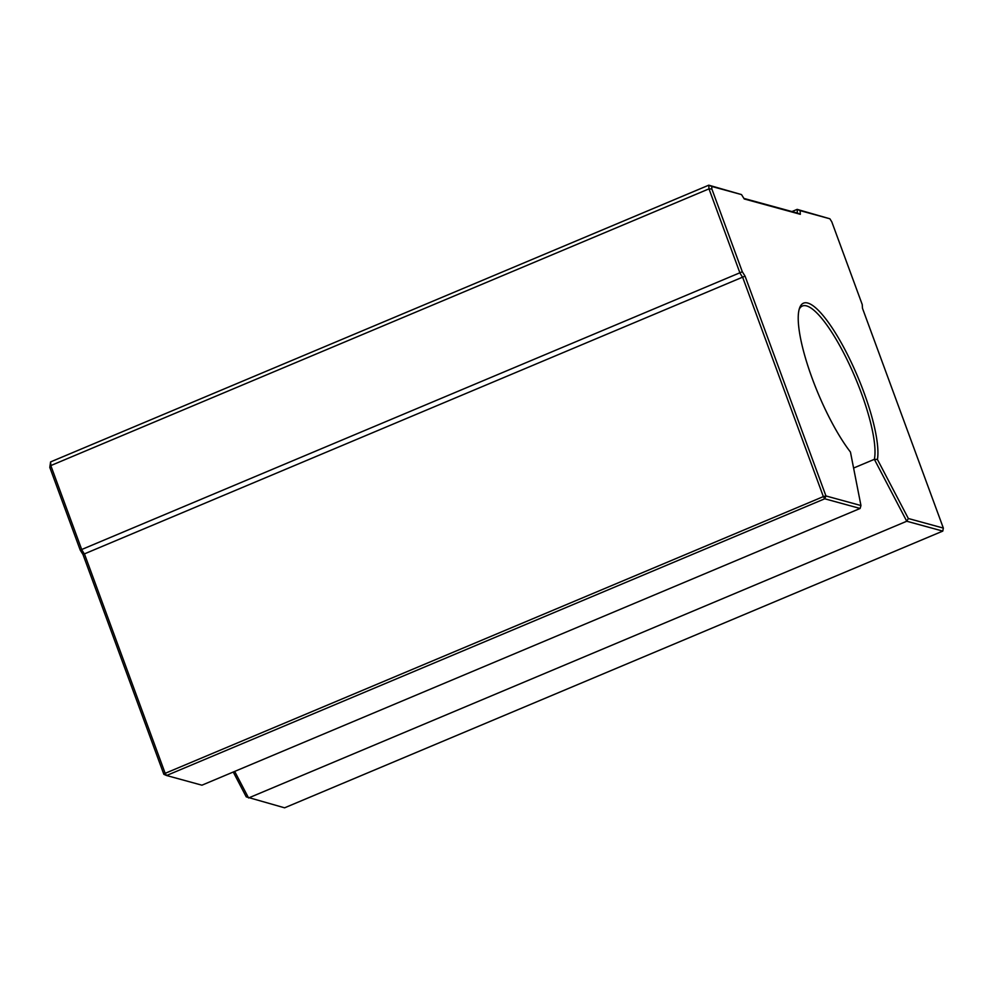 <?xml version="1.0" encoding="UTF-8"?>
<svg xmlns="http://www.w3.org/2000/svg" width="993" height="993" viewBox="0 0 993 993"><rect width="100%" height="100%" fill="white"/><g stroke="black" fill="none" stroke-linecap="round" stroke-linejoin="round"><path stroke-width="1.49" d="M850.455 452.063A89.233 21.486 -112.8 0 1 812.187 378.358A89.233 21.486 -112.8 0 1 799.65 307.83A89.233 21.486 -112.8 0 1 863.96 392.533A89.233 21.486 -112.8 0 1 877.427 459.449L908.334 518.507L943.35 528.09L862.47 308.264L862.247 304.59L831.811 221.873L829.875 218.783L800.097 210.628L800.321 214.302L744.241 198.96L741.51 194.591L711.733 186.448L711.882 189.042L742.317 271.759L745.06 276.128L825.94 495.954L860.956 505.536L850.455 452.063M853.595 468.051L874.361 459.325A87.061 20.965 67.2 0 0 861.378 393.178A87.061 20.965 67.2 0 0 802.381 306.018A87.061 20.965 67.2 0 0 799.191 309.282M234.683 771.424L248.573 797.962L906.758 521.238L874.361 459.325L877.427 459.449M233.256 772.02L246.252 796.87L284.594 807.818L942.779 531.094L906.758 521.238L908.334 518.507M163.857 774.317L165.173 773.324L166.551 775.508L163.857 774.317L82.978 554.491L80.234 550.122L49.799 467.405L50.593 461.906L50.817 465.58L81.86 549.961L84.604 554.33L165.173 773.324L823.358 496.599L824.724 498.784L166.551 775.508L201.927 785.19L860.112 508.466L824.724 498.784L825.94 495.954L823.358 496.599L742.789 277.606L740.046 273.236L708.99 188.856L708.779 185.182L741.51 194.591M82.978 554.491L745.06 276.128M80.234 550.122L742.317 271.759M49.799 467.405L50.817 465.58L708.99 188.856L711.882 189.042M50.593 461.906L708.779 185.182L711.733 186.448M743.906 198.414L797.367 213.048L797.156 209.374L829.875 218.783M791.942 211.559L797.156 209.374L800.097 210.628M800.321 214.302L797.367 213.048M942.779 531.094L943.35 528.09M860.112 508.466L860.956 505.536"/></g></svg>
